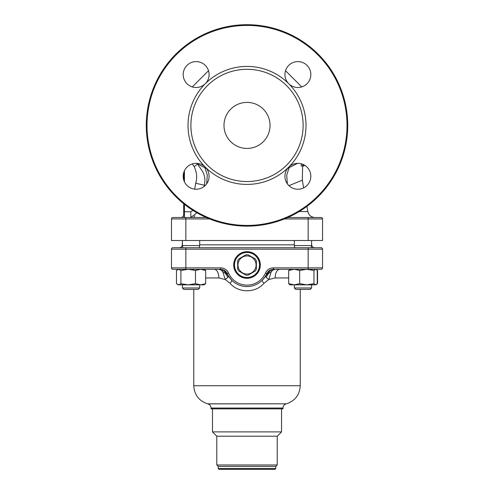<?xml version="1.0" encoding="UTF-8"?>
<svg xmlns="http://www.w3.org/2000/svg" width="494" height="494" viewBox="0 0 494 494"><rect width="100%" height="100%" fill="white"/><g stroke="black" fill="none" stroke-linecap="round" stroke-linejoin="round"><path stroke-width="0.74" d="M287.557 168.473L297.549 163.341M194.685 189.159L195.704 183.237C197.365 177.97 196.865 172.425 194.198 166.595L197.507 164.008L206.467 168.473M304.045 164.897L303.971 165.972L304.323 165.052M302.198 180.211L288.965 185.682M301.34 163.81L301.204 166.04L302.841 166.009L303.656 164.7M302.76 164.292L302.729 166.04M183.706 203.75L183.706 214.624L184.423 217.502L183.706 214.624A2.878 2.878 0 0 1 180.829 217.502L181.434 217.502M183.706 179.89L183.706 172.684M195.704 183.237L204.318 185.238L204.022 186.565M197.013 163.372L197.507 164.008C201.07 170.022 206.665 173.802 204.318 185.238L205.059 185.682M196.89 212.778L190.82 217.502L190.82 211.747L192.543 210.561L193.549 210.777M192.543 210.561L192.623 210.185M193.883 216.65L195.031 215.773M287.811 217.502L321.112 217.502A1.439 1.439 0 0 1 322.551 218.941L322.551 240.522L171.474 240.522L171.474 218.941A1.439 1.439 0 0 1 172.912 217.502A1.439 1.439 0 0 0 171.474 218.941A1.439 1.439 0 0 1 172.912 217.502L206.214 217.502M308.163 240.522L308.163 218.941L322.551 218.941A1.439 1.439 0 0 0 321.112 217.502M288.724 167.133A12.949 12.949 0 0 0 292.93 188.251A12.949 12.949 0 0 0 310.831 176.29A12.949 12.949 0 0 0 288.724 167.133A58.99 58.99 0 0 1 205.3 167.133A12.949 12.949 0 0 0 184.176 171.332A12.949 12.949 0 0 0 196.143 189.239A12.949 12.949 0 0 0 205.3 167.133A58.99 58.99 0 0 1 205.3 83.702A12.949 12.949 0 0 0 201.095 62.584A12.949 12.949 0 0 0 183.194 74.551A12.949 12.949 0 0 0 205.3 83.702A58.99 58.99 0 0 1 288.724 83.702A12.949 12.949 0 0 0 309.849 79.503A12.949 12.949 0 0 0 297.882 61.596A12.949 12.949 0 0 0 288.724 83.702A58.99 58.99 0 0 1 288.724 167.133M247.012 25.422A99.998 99.998 0 0 0 160.408 175.419A99.998 99.998 0 0 0 333.617 175.419A99.998 99.998 0 0 0 247.012 25.422M247.012 69.302A56.112 56.112 0 0 1 295.61 153.473A56.112 56.112 0 0 1 198.415 153.473A56.112 56.112 0 0 1 247.012 69.302M247.012 148.441A23.02 23.02 0 0 0 266.951 113.91A23.02 23.02 0 0 0 227.073 113.91A23.02 23.02 0 0 0 247.012 148.441M149.126 144.995L148.064 144.217L146.341 128.415M146.743 115.892L149.466 100.356A100.72 100.72 0 0 1 247.012 24.7A100.72 100.72 0 0 1 334.24 175.778A100.72 100.72 0 0 1 159.79 175.778A100.72 100.72 0 0 1 247.012 24.7A100.72 100.72 0 0 0 149.466 100.356L146.755 115.8M146.292 125.661L146.31 123.63M146.44 130.799L146.551 132.62M146.372 129.434L146.903 136.455M147.15 138.505L148.99 148.571M146.73 116.059L146.329 122.74M147.144 138.474L147.175 138.728C147.132 139.154 145.779 127.582 146.483 119.264M147.051 113.083L146.292 125.42M149.126 105.84L148.064 106.618M311.603 240.522L311.603 245.561L294.338 245.561L294.338 240.522M313.042 269.304L273.386 269.304C270.335 269.434 268.137 270.873 266.791 273.62A21.582 21.582 0 0 1 227.234 273.62C225.888 270.873 223.689 269.434 220.639 269.304L180.983 269.304M171.474 267.865A1.439 1.439 0 0 0 172.912 269.304A1.439 1.439 0 0 1 171.474 267.865L185.861 267.865L185.861 269.304L172.912 269.304A1.439 1.439 0 0 1 171.474 267.865L171.474 249.161A1.439 1.439 0 0 1 172.912 247.722L321.112 247.722A1.439 1.439 0 0 1 322.551 249.161L322.551 267.865A1.439 1.439 0 0 1 321.112 269.304L308.163 269.304L315.919 269.304L316.246 269.489L315.604 269.304L313.956 270.459L306.817 269.304L299.673 270.459L294.183 269.304L288.694 270.459L290.021 269.304M180.983 247.722L179.39 247.722L180.983 247.722M177.778 269.489L178.692 269.304L176.469 270.459L176.469 283.686L178.692 284.84L177.778 284.655M316.246 284.655L315.604 284.84L317.247 283.686L317.247 270.459L316.246 269.489M288.694 283.686L294.183 284.84L299.673 283.686L306.817 284.84L313.956 283.686L315.604 284.84L290.021 284.84L288.694 283.686L288.694 270.459M294.338 284.84L294.338 287.99L311.603 287.99L311.603 284.84L312.48 284.84M311.603 287.99L310.164 289.428L295.776 289.428L294.338 287.99M313.956 283.686L313.956 270.459M299.673 283.686L299.673 270.459M224.56 271.311L218.811 269.304C220.41 269.335 221.781 270.298 222.936 272.175L225.313 273.201L224.56 271.311L228.45 275.998L227.938 277.307L225.313 273.201M266.501 274.263L266.791 273.62A21.582 21.582 0 0 1 227.234 273.62L228.45 275.998L231.742 280.24C232.001 280.691 231.439 281.71 230.062 283.29L225.221 279.536L218.922 277.937C218.651 272.694 217.132 269.817 214.365 269.304M222.936 272.175L225.221 279.536L227.938 277.307M288.694 277.937L275.102 277.937L268.804 279.536L263.963 283.29C255.676 293.275 238.336 293.263 230.062 283.29M211.043 408.038L282.982 408.038L282.982 408.871L211.043 408.871L211.043 408.038C210.913 405.932 209.845 404.537 207.844 403.87L207.641 403.814C198.952 400.912 194.327 394.891 193.778 385.746L193.778 289.428M218.237 468.578L275.788 468.578L275.072 469.3L218.953 469.3L218.237 468.578L218.237 466.422L216.798 464.984L216.798 436.208L212.482 431.892L281.543 431.892L281.543 408.871M212.482 431.892L212.482 408.871M216.798 436.208L277.227 436.208L281.543 431.892M216.798 464.984L277.227 464.984L277.227 436.208M218.237 466.422L275.788 466.422L277.227 464.984M266.087 277.307L268.711 273.201L271.089 272.175L268.804 279.536L266.087 277.307L265.574 275.998L266.359 274.559M263.963 283.29C262.586 281.71 262.03 280.691 262.283 280.24L269.465 271.311L268.711 273.201M271.089 272.175C272.243 270.298 273.614 269.335 275.214 269.304L269.465 271.311M275.102 277.937C275.374 272.694 276.893 269.817 279.66 269.304M204.003 269.304L205.64 270.459L200.57 269.304L195.494 270.459L188.202 269.304L180.909 270.459L178.692 269.304M205.64 283.686L200.57 284.84L204.003 284.84L205.64 283.686L205.64 270.459M195.494 283.686L188.202 284.84L200.57 284.84L195.494 283.686L195.494 270.459M180.909 283.686L188.202 284.84L178.692 284.84L180.909 283.686L180.909 270.459M199.687 287.99L198.248 289.428L183.861 289.428L182.422 287.99L182.422 284.84L182.422 287.99L199.687 287.99L199.687 284.84M316.531 284.488L317.099 283.871M316.531 269.656L317.099 270.274M317.556 283.686L317.556 270.459M273.386 269.304A7.194 7.194 0 0 0 266.791 273.62A7.194 7.194 0 0 1 273.386 269.304L273.386 267.865L308.163 267.865L308.163 249.161L185.861 249.161L185.861 267.865L220.639 267.865L220.639 269.304A7.194 7.194 0 0 1 227.234 273.62A7.194 7.194 0 0 0 220.639 269.304M321.112 269.304A1.439 1.439 0 0 0 322.551 267.865L308.163 267.865L308.163 269.304M260.319 264.988A13.307 13.307 0 0 1 240.356 276.51A13.307 13.307 0 0 1 240.356 253.459A13.307 13.307 0 0 1 260.319 264.988M256.009 274.3A12.949 12.949 0 0 1 234.446 268.119A12.949 12.949 0 0 1 250.582 252.539A12.949 12.949 0 0 1 256.009 274.3M259.961 264.988A12.949 12.949 0 0 1 247.012 277.937A12.949 12.949 0 0 1 234.063 264.988A12.949 12.949 0 0 1 247.012 252.039A12.949 12.949 0 0 1 259.961 264.988M259.529 264.988A12.517 12.517 0 0 0 240.751 254.144A12.517 12.517 0 0 0 240.751 275.825A12.517 12.517 0 0 0 259.529 264.988M238.775 258.942L245.895 254.83L238.775 258.942A10.213 10.213 0 0 0 237.657 260.875L237.657 269.094A10.213 10.213 0 0 0 238.775 271.027L245.895 275.139L238.775 271.027M248.13 254.83L255.25 258.942L248.13 254.83A10.213 10.213 0 0 0 245.895 254.83M256.367 268.977L256.367 260.875A10.213 10.213 0 0 0 255.25 258.942M255.25 271.027L248.13 275.139L255.25 271.027A10.213 10.213 0 0 0 256.367 269.094M237.947 264.988A9.065 9.065 0 0 1 251.545 257.133A9.065 9.065 0 0 1 251.545 272.836A9.065 9.065 0 0 1 237.947 264.988M245.895 275.139A10.213 10.213 0 0 0 248.13 275.139M171.474 249.161A1.439 1.439 0 0 1 172.912 247.722A1.439 1.439 0 0 0 171.474 249.161L185.861 249.161L185.861 247.722M321.112 247.722A1.439 1.439 0 0 1 322.551 249.161L308.163 249.161L308.163 247.722M314.635 247.722C312.887 247.55 311.93 246.592 311.757 244.839L311.603 244.839M179.39 247.722C181.137 247.55 182.095 246.592 182.267 244.839L182.422 240.522L182.422 245.561L199.687 245.561L199.224 247.722M199.687 244.839L294.338 244.839M289.058 167.874L286.711 175.148L287.354 183.83M183.706 211.747L184.423 211.747L184.423 217.502M184.423 170.782L184.423 181.798M184.423 204.331L184.423 211.747L190.82 211.747M194.198 166.595L192.234 163.946M206.671 183.83L207.313 175.148L204.967 167.874M299.203 211.562L307.836 211.562C308.762 215.248 311.121 217.23 314.919 217.502M172.912 217.502A1.439 1.439 0 0 0 171.474 218.941L185.861 218.941L185.861 217.502M284.396 218.941L308.163 218.941L308.163 217.502M209.629 218.941L185.861 218.941L185.861 240.522M218.922 277.937L205.64 277.937L218.922 277.937M193.778 385.746L300.247 385.746L300.247 289.428M207.641 403.814L286.384 403.814C295.072 400.912 299.697 394.891 300.247 385.746M207.844 403.87L286.384 403.814M220.639 267.865A8.633 8.633 0 0 1 228.549 273.04A20.143 20.143 0 0 0 265.476 273.04L266.791 273.62M265.476 273.04A8.633 8.633 0 0 1 273.386 267.865M228.549 273.04L227.234 273.62M192.296 86.913L208.505 70.704M285.52 70.704L301.729 86.913M302.489 165.972L303.971 165.972M303.662 187.881L302.303 180.187L302.637 166.04M306.922 206.381L307.836 211.562M311.14 247.722L311.603 245.561M294.801 247.722L294.338 245.561M282.982 408.038C283.111 405.932 284.18 404.537 286.18 403.87M275.788 468.578L275.788 466.422M183.861 289.428L182.422 287.99M178.106 284.84L177.494 284.488M178.106 269.304L177.494 269.656M182.885 247.722L182.422 245.561M199.687 240.522L199.687 245.561"/></g></svg>
